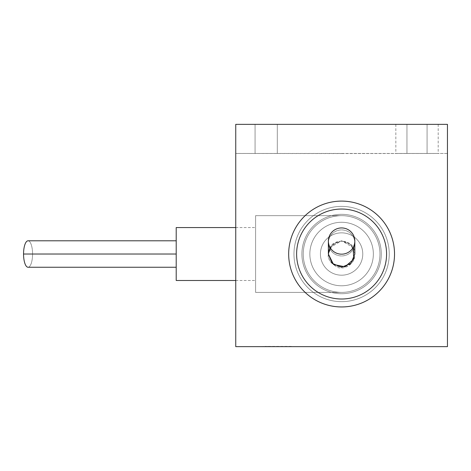 <?xml version="1.0" encoding="UTF-8"?>
<svg xmlns="http://www.w3.org/2000/svg" width="471" height="471" viewBox="0 0 471 471"><rect width="100%" height="100%" fill="white"/><g stroke="black" fill="none" stroke-linecap="round" stroke-linejoin="round"><path stroke-width="0.35" stroke-dasharray="2.35 1.77" d="M341.987 153.564L447.45 153.464L447.45 346.644L235.747 346.644L235.747 153.464L341.987 153.564M389.234 254.022A47.636 47.636 0 0 0 317.784 212.774A47.636 47.636 0 0 0 317.784 295.276A47.636 47.636 0 0 0 389.234 254.022A47.636 47.636 0 0 1 317.784 295.276A47.636 47.636 0 0 1 317.784 212.774A47.636 47.636 0 0 1 389.234 254.022A47.636 47.636 0 0 0 317.784 212.774A47.636 47.636 0 0 0 317.784 295.276A47.636 47.636 0 0 0 389.234 254.022A47.636 47.636 0 0 0 317.784 212.774A47.636 47.636 0 0 0 317.784 295.276A47.636 47.636 0 0 0 389.234 254.022A47.636 47.636 0 0 0 317.784 212.774A47.636 47.636 0 0 0 317.784 295.276A47.636 47.636 0 0 0 389.234 254.022A47.636 47.636 0 0 1 317.784 295.276A47.636 47.636 0 0 1 317.784 212.774A47.636 47.636 0 0 1 389.234 254.022A47.636 47.636 0 0 1 317.784 295.276A47.636 47.636 0 0 1 317.784 212.774A47.636 47.636 0 0 1 389.234 254.022A47.636 47.636 0 0 1 317.784 295.276A47.636 47.636 0 0 1 317.784 212.774A47.636 47.636 0 0 1 389.234 254.022M283.913 346.591L275.971 346.644L283.913 346.591M274.381 346.591L266.445 346.644L274.381 346.591M264.855 346.591L256.919 346.644L264.855 346.591M286.144 346.591L275.971 346.644L286.144 346.591M291.319 346.379L264.855 346.379L291.319 346.644M373.356 254.022A31.757 31.757 0 0 0 325.72 226.522A31.757 31.757 0 0 0 325.72 281.523A31.757 31.757 0 0 0 373.356 254.022A31.757 31.757 0 0 1 325.72 281.523A31.757 31.757 0 0 1 325.72 226.522A31.757 31.757 0 0 1 373.356 254.022A31.757 31.757 0 0 1 325.72 281.523A31.757 31.757 0 0 1 325.72 226.522A31.757 31.757 0 0 1 373.356 254.022A31.757 31.757 0 0 0 325.72 226.522A31.757 31.757 0 0 0 325.72 281.523A31.757 31.757 0 0 0 373.356 254.022M277.295 124.356L255.064 124.356L255.064 153.464L277.295 153.464L277.295 124.356L277.295 153.464L277.295 124.356L277.295 153.464L255.064 153.464L255.064 124.356L277.295 124.356L255.064 124.356L255.064 153.464L255.064 124.356L277.295 124.356M427.073 124.356L438.189 124.356L427.073 124.356L427.073 153.464L438.189 153.464L427.073 153.464L427.073 124.356L427.073 153.464L406.962 153.464L406.962 124.356L427.073 124.356L395.846 124.356L406.962 124.356L406.962 153.464L395.846 153.464L406.962 153.464L406.962 124.356L406.962 153.464L427.073 153.464L427.073 124.356C441.351 124.356 441.351 124.356 427.073 124.356L406.962 124.356C392.684 124.356 392.684 124.356 406.962 124.356L427.073 124.356M447.45 153.464L235.747 153.464L447.45 153.464L447.45 124.356L447.45 153.464L235.747 153.464L235.747 124.356L447.45 124.356L235.747 124.356L235.747 346.644L447.45 346.644L447.45 153.464M255.064 153.464L277.295 153.464L255.064 153.464M406.962 153.464C392.684 153.464 392.684 153.464 406.962 153.464L427.073 153.464C441.351 153.464 441.351 153.464 427.073 153.464L406.962 153.464M283.913 346.644L275.971 346.644L283.913 346.644M274.381 346.644L266.445 346.644L274.381 346.644M264.855 346.644L256.919 346.644L264.855 346.379M286.144 346.644L275.971 346.644L286.144 346.644M354.828 254.022C355.617 236.966 327.58 236.978 328.375 254.022C327.58 271.072 355.617 271.084 354.828 254.022L354.828 242.924L354.828 254.022L350.954 244.673L341.599 240.799L332.243 244.667L328.369 254.022L332.249 244.673L341.599 240.799L350.954 244.667L354.828 254.022L350.954 263.377L341.599 267.251L332.249 263.377L328.375 254.628C327.363 258.173 330.13 262.259 336.671 266.88C341.616 270.077 354.08 266.663 354.828 254.628C354.18 242.742 341.705 239.062 336.471 242.453C330.018 247.222 327.321 251.279 328.375 254.628L328.375 242.924A13.229 13.017 180 0 0 341.599 255.941A13.229 13.017 180 0 0 354.828 242.924A13.229 13.017 180 0 0 341.599 229.907A13.229 13.017 180 0 0 328.369 242.924M330.089 247.522L341.599 240.799L353.109 247.528M341.599 299.008A44.986 44.986 0 0 0 380.556 231.532A44.986 44.986 0 0 0 302.641 231.532A44.986 44.986 0 0 0 341.599 299.008A44.986 44.986 0 0 1 302.641 231.532A44.986 44.986 0 0 1 380.556 231.532A44.986 44.986 0 0 1 341.599 299.008M341.599 293.716A39.694 39.694 0 0 0 375.976 234.175A39.694 39.694 0 0 0 307.222 234.175A39.694 39.694 0 0 0 341.599 293.716A39.694 39.694 0 0 0 375.976 234.175A39.694 39.694 0 0 0 307.222 234.175A39.694 39.694 0 0 0 341.599 293.716A39.694 39.694 0 0 1 307.222 234.175A39.694 39.694 0 0 1 375.976 234.175A39.694 39.694 0 0 1 341.599 293.716A39.694 39.694 0 0 1 307.222 234.175A39.694 39.694 0 0 1 375.976 234.175A39.694 39.694 0 0 1 341.599 293.716A39.694 39.694 0 0 1 307.222 234.175A39.694 39.694 0 0 1 375.976 234.175A39.694 39.694 0 0 1 341.599 293.716A39.694 39.694 0 0 1 307.222 234.175A39.694 39.694 0 0 1 375.976 234.175A39.694 39.694 0 0 1 341.599 293.716A39.694 39.694 0 0 0 375.976 234.175A39.694 39.694 0 0 0 307.222 234.175A39.694 39.694 0 0 0 341.599 293.716A39.694 39.694 0 0 0 375.976 234.175A39.694 39.694 0 0 0 307.222 234.175A39.694 39.694 0 0 0 341.599 293.716A39.694 39.694 0 0 1 307.222 234.175A39.694 39.694 0 0 1 375.976 234.175A39.694 39.694 0 0 1 341.599 293.716A39.694 39.694 0 0 1 307.222 234.175A39.694 39.694 0 0 1 375.976 234.175A39.694 39.694 0 0 1 341.599 293.716A39.694 39.694 0 0 0 375.976 234.175A39.694 39.694 0 0 0 307.222 234.175A39.694 39.694 0 0 0 341.599 293.716A39.694 39.694 0 0 0 375.976 234.175A39.694 39.694 0 0 0 307.222 234.175A39.694 39.694 0 0 0 341.599 293.716M341.599 306.951A52.923 52.923 0 0 0 387.433 227.564A52.923 52.923 0 0 0 295.764 227.564A52.923 52.923 0 0 0 341.599 306.951A52.923 52.923 0 0 1 295.764 227.564A52.923 52.923 0 0 1 387.433 227.564A52.923 52.923 0 0 1 341.599 306.951M354.828 242.924A13.229 13.017 0 0 1 334.981 254.199A13.229 13.017 0 0 1 334.981 231.655A13.229 13.017 0 0 1 354.828 242.924M341.599 285.779A31.757 31.757 0 0 1 314.098 238.143A31.757 31.757 0 0 1 369.099 238.143A31.757 31.757 0 0 1 341.599 285.779A31.757 31.757 0 0 1 314.098 238.143A31.757 31.757 0 0 1 369.099 238.143A31.757 31.757 0 0 1 341.599 285.779A31.757 31.757 0 0 0 369.099 238.143A31.757 31.757 0 0 0 314.098 238.143A31.757 31.757 0 0 0 341.599 285.779A31.757 31.757 0 0 0 369.099 238.143A31.757 31.757 0 0 0 314.098 238.143A31.757 31.757 0 0 0 341.599 285.779M341.599 275.194A21.171 21.171 0 0 1 323.265 243.436A21.171 21.171 0 0 1 359.932 243.436A21.171 21.171 0 0 1 341.599 275.194A21.171 21.171 0 0 1 323.265 243.436A21.171 21.171 0 0 1 359.932 243.436A21.171 21.171 0 0 1 341.599 275.194A21.171 21.171 0 0 0 359.932 243.436A21.171 21.171 0 0 0 323.265 243.436A21.171 21.171 0 0 0 341.599 275.194A21.171 21.171 0 0 0 359.932 243.436A21.171 21.171 0 0 0 323.265 243.436A21.171 21.171 0 0 0 341.599 275.194A21.171 21.171 0 0 0 359.932 243.436A21.171 21.171 0 0 0 323.265 243.436A21.171 21.171 0 0 0 341.599 275.194A21.171 21.171 0 0 1 323.265 243.436A21.171 21.171 0 0 1 359.932 243.436A21.171 21.171 0 0 1 341.599 275.194A21.171 21.171 0 0 0 359.932 243.436A21.171 21.171 0 0 0 323.265 243.436A21.171 21.171 0 0 0 341.599 275.194A21.171 21.171 0 0 1 323.265 243.436A21.171 21.171 0 0 1 359.932 243.436A21.171 21.171 0 0 1 341.599 275.194M28.183 267.251A13.229 4.51 90 0 0 32.57 254.022A13.229 4.51 90 0 0 28.183 240.799A13.229 4.51 -90 0 1 32.57 254.022A13.229 4.51 -90 0 1 28.183 267.251M176.207 267.251L176.207 254.022C176.207 236.972 176.207 236.972 176.207 254.022C176.207 271.078 176.207 271.078 176.207 254.022L176.207 240.799M176.207 280.486L176.207 227.564M255.594 254.022L255.594 280.486L255.594 254.022M176.207 254.022L176.207 228.223L176.207 254.022M341.599 215.653L255.594 215.653L341.599 215.653A38.369 38.369 0 0 1 379.967 254.022A38.369 38.369 0 0 1 341.599 292.397L255.594 292.397L255.594 215.653L341.599 215.653A38.369 38.369 0 0 0 303.23 254.022A38.369 38.369 0 0 0 341.599 292.397L255.594 292.397L341.599 292.397A38.369 38.369 0 0 1 308.37 234.841A38.369 38.369 0 0 1 374.828 234.841A38.369 38.369 0 0 1 341.599 292.397A38.369 38.369 0 0 0 379.967 254.022A38.369 38.369 0 0 0 341.599 215.653L255.594 215.653L255.594 292.397L341.599 292.397A38.369 38.369 0 0 0 374.828 234.841A38.369 38.369 0 0 0 308.37 234.841A38.369 38.369 0 0 0 341.599 292.397A38.369 38.369 0 0 1 303.23 254.022A38.369 38.369 0 0 1 341.599 215.653M255.594 215.653L255.594 292.397L255.594 215.653M438.189 124.356L438.189 153.464M395.846 124.356L395.846 153.464M354.828 241.052L354.828 241.411M235.747 280.486L255.594 280.486M235.747 227.564L255.594 227.564"/><path stroke-width="0.71" d="M447.45 346.644L235.747 346.644L235.747 124.356L235.747 346.644L447.45 346.644L447.45 124.356L447.45 346.644M447.45 124.356L235.747 124.356L447.45 124.356M353.109 247.528L353.768 259.168L344.955 266.804L333.521 264.496L328.369 254.022L328.369 241.052A13.229 13.117 180 0 1 341.599 227.935A13.229 13.117 180 0 1 354.828 241.052A13.229 13.117 180 0 1 341.599 254.169A13.229 13.117 180 0 1 328.369 241.052L328.369 254.022L332.243 263.377L341.599 267.251L350.954 263.377L354.828 254.022L354.828 241.052M328.369 241.052A13.229 13.117 -0 0 0 348.216 252.409A13.229 13.117 -0 0 0 348.216 229.689A13.229 13.117 -0 0 0 328.369 241.052M341.599 299.008A44.986 44.986 0 0 0 380.556 231.532A44.986 44.986 0 0 0 302.641 231.532A44.986 44.986 0 0 0 341.599 299.008A44.986 44.986 0 0 1 302.641 231.532A44.986 44.986 0 0 1 380.556 231.532A44.986 44.986 0 0 1 341.599 299.008M328.369 254.022L330.089 247.522M341.599 306.951A52.923 52.923 0 0 0 387.433 227.564A52.923 52.923 0 0 0 295.764 227.564A52.923 52.923 0 0 0 341.599 306.951A52.923 52.923 0 0 1 295.764 227.564A52.923 52.923 0 0 1 387.433 227.564A52.923 52.923 0 0 1 341.599 306.951M23.55 254.022A13.229 4.51 90 0 0 28.06 267.257A13.229 4.51 90 0 0 28.183 267.251A13.229 4.51 -90 0 1 23.55 254.022L176.207 254.022L23.55 254.022A13.229 4.51 -90 0 1 28.183 240.799A13.229 4.51 90 0 0 28.06 240.793A13.229 4.51 90 0 0 23.55 254.022M235.747 227.564L176.207 227.564L176.207 280.486L235.747 280.486M28.06 267.251L176.207 267.251M28.06 240.799L176.207 240.799"/></g></svg>
